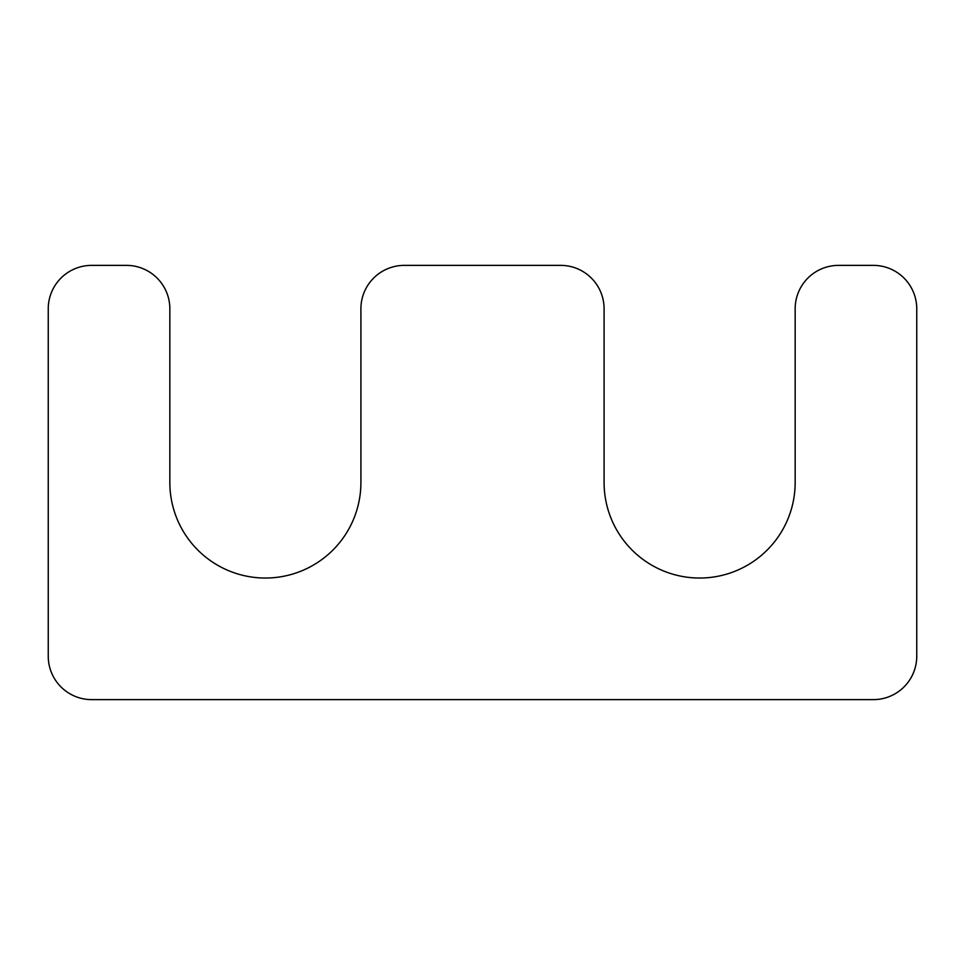 <?xml version="1.0" encoding="UTF-8"?>
<svg xmlns="http://www.w3.org/2000/svg" width="965" height="965" viewBox="0 0 965 965"><rect width="100%" height="100%" fill="white"/><g stroke="black" fill="none" stroke-linecap="round" stroke-linejoin="round"><path stroke-width="1.45" d="M604.09 482.5L604.09 308.8A43.425 43.425 0 0 0 560.665 265.375L404.335 265.375A43.425 43.425 0 0 0 360.91 308.8L360.91 482.5A95.535 95.535 0 0 1 265.375 578.035A95.535 95.535 0 0 1 169.84 482.5L169.84 308.8A43.425 43.425 0 0 0 126.415 265.375L91.675 265.375A43.425 43.425 0 0 0 48.25 308.8L48.25 656.2A43.425 43.425 0 0 0 91.675 699.625L873.325 699.625A43.425 43.425 0 0 0 916.75 656.2L916.75 308.8A43.425 43.425 0 0 0 873.325 265.375L838.585 265.375A43.425 43.425 0 0 0 795.16 308.8L795.16 482.5A95.535 95.535 0 0 1 699.625 578.035A95.535 95.535 0 0 1 604.09 482.5"/></g></svg>

